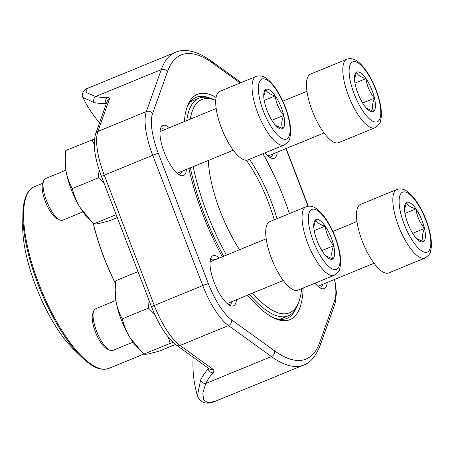 <?xml version="1.0" encoding="UTF-8"?>
<svg xmlns="http://www.w3.org/2000/svg" width="454" height="454" viewBox="0 0 454 454"><rect width="100%" height="100%" fill="white"/><g stroke="black" fill="none" stroke-linecap="round" stroke-linejoin="round"><path stroke-width="0.68" d="M59.587 219.889L57.073 218.641A20.277 6.77 -112.3 0 1 43.062 194.164A20.277 6.77 -112.3 0 1 42.676 183.552L43.595 180.896A22.53 7.519 67.7 0 0 44.027 192.689A22.53 7.519 67.7 0 0 59.587 219.889A22.53 7.519 67.7 0 0 62.607 220.23L82.986 211.87M263.757 96.441L265.681 89.506C266.958 92.395 270.13 94.511 275.198 95.856A21.389 7.139 -112.3 0 1 283.722 115.435A21.389 7.139 -112.3 0 1 282.723 128.652A21.389 7.139 -112.3 0 1 276.56 126.371A21.389 7.139 -112.3 0 1 273.2 122.296A21.389 7.139 -112.3 0 1 264.676 102.723A21.389 7.139 -112.3 0 1 263.74 95.113A21.389 7.139 -112.3 0 1 265.681 89.506A21.389 7.139 -112.3 0 1 275.198 95.856C276.14 103.137 278.977 109.664 283.722 115.435C281.497 120.599 281.162 125.009 282.723 128.652L275.663 125.435M247.873 159.916A37.046 12.366 -112.3 0 1 222.375 130.338A37.046 12.366 -112.3 0 1 219.759 91.373L256.101 76.465A37.046 12.366 -112.3 0 0 258.723 115.43A37.046 12.366 -112.3 0 0 284.221 145.008L247.873 159.916M65.881 170.176L45.508 178.536A22.53 7.519 67.7 0 0 43.595 180.896M283.722 115.435L271.884 120.287M275.198 95.856L264.205 100.368M404.537 209.476L406.455 202.535C407.737 205.429 410.91 207.546 415.978 208.891A21.389 7.139 -112.3 0 1 424.496 228.464A21.389 7.139 -112.3 0 1 423.497 241.687A21.389 7.139 -112.3 0 1 417.334 239.4A21.389 7.139 -112.3 0 1 413.974 235.331A21.389 7.139 -112.3 0 1 405.456 215.758A21.389 7.139 -112.3 0 1 404.514 208.148A21.389 7.139 -112.3 0 1 406.455 202.535A21.389 7.139 -112.3 0 1 415.978 208.891C416.914 216.172 419.757 222.698 424.496 228.464C422.271 233.634 421.936 238.044 423.497 241.687L416.443 238.469M388.652 272.95A37.046 12.366 -112.3 0 1 363.155 243.372A37.046 12.366 -112.3 0 1 360.533 204.402L396.881 189.494A37.046 12.366 -112.3 0 0 399.497 228.458A37.046 12.366 -112.3 0 0 424.995 258.042L388.652 272.95M424.496 228.464L412.658 233.322M415.978 208.891L404.979 213.403M354.523 79.195L356.441 72.254C357.724 75.143 360.896 77.265 365.964 78.61A21.389 7.139 -112.3 0 1 374.488 98.183A21.389 7.139 -112.3 0 1 373.483 111.4A21.389 7.139 -112.3 0 1 367.326 109.119A21.389 7.139 -112.3 0 1 363.966 105.05A21.389 7.139 -112.3 0 1 355.442 85.471A21.389 7.139 -112.3 0 1 354.5 77.861A21.389 7.139 -112.3 0 1 356.441 72.254A21.389 7.139 -112.3 0 1 365.964 78.61C366.906 85.885 369.743 92.412 374.488 98.183C372.263 103.353 371.928 107.757 373.483 111.4L366.429 108.183M338.639 142.664A37.046 12.366 -112.3 0 1 313.141 113.086A37.046 12.366 -112.3 0 1 310.525 74.121L346.867 59.213A37.046 12.366 -112.3 0 0 349.484 98.177A37.046 12.366 -112.3 0 0 374.987 127.756L338.639 142.664M374.488 98.183L362.65 103.035M365.964 78.61L354.971 83.116M109.601 350.17L107.082 348.927A20.277 6.77 -112.3 0 1 93.076 324.445A20.277 6.77 -112.3 0 1 92.69 313.833L93.609 311.183A22.53 7.519 67.7 0 0 94.035 322.97A22.53 7.519 67.7 0 0 109.601 350.17A22.53 7.519 67.7 0 0 112.62 350.511L132.994 342.151M313.771 226.728L315.689 219.787C316.971 222.681 320.144 224.798 325.212 226.143A21.389 7.139 -112.3 0 1 333.73 245.716A21.389 7.139 -112.3 0 1 332.731 258.939A21.389 7.139 -112.3 0 1 326.568 256.652A21.389 7.139 -112.3 0 1 323.208 252.583A21.389 7.139 -112.3 0 1 314.69 233.01A21.389 7.139 -112.3 0 1 313.748 225.394A21.389 7.139 -112.3 0 1 315.689 219.787A21.389 7.139 -112.3 0 1 325.212 226.143C326.148 233.424 328.991 239.945 333.73 245.716C331.505 250.886 331.17 255.29 332.731 258.939L325.677 255.716M297.886 290.197A37.046 12.366 -112.3 0 1 272.389 260.619A37.046 12.366 -112.3 0 1 269.767 221.654L306.115 206.746A37.046 12.366 -112.3 0 0 308.731 245.71A37.046 12.366 -112.3 0 0 334.229 275.289L297.886 290.197M115.889 300.463L95.516 308.816A22.53 7.519 67.7 0 0 93.609 311.183M333.73 245.716L321.892 250.574M325.212 226.143L314.213 230.655M117.257 217.568L109.13 220.905L98.473 223.606C95.976 224.06 94.472 224.123 93.95 223.788L91.475 221.439L80.052 207.433C76.454 201.4 73.86 195.107 72.288 188.563C69.275 183.149 67.169 177.219 65.978 170.766L65.177 159.433L65.802 150.45L94.494 139.009M116.15 214.685L93.95 223.788M104.187 183.524L98.461 177.826L72.288 188.563M98.461 177.826L99.068 169.631M94.256 144.366L91.975 139.713M91.475 221.439L88.74 218.754A39.362 13.138 -112.3 0 1 80.052 207.433A39.362 13.138 -112.3 0 1 65.978 170.766A39.362 13.138 -112.3 0 1 65.143 161.232L65.177 159.433M222.312 256.805A121.78 40.65 -112.3 0 1 202.961 214.736A121.78 40.65 -112.3 0 1 188.875 168.434M184.33 121.587A121.78 40.65 -112.3 0 1 187.088 107.104A121.78 40.65 -112.3 0 1 216.059 97.428M263.014 153.707A121.78 40.65 -112.3 0 1 275.096 177.469M286.78 205.94A121.78 40.65 -112.3 0 1 289.442 213.584M303.164 288.035A121.78 40.65 -112.3 0 1 273.535 317.84A121.78 40.65 -112.3 0 1 247.64 295.128M186.435 169.433A27.087 9.04 -112.3 0 1 179.892 175.142A27.087 9.04 -112.3 0 1 164.195 152.209A27.087 9.04 -112.3 0 1 160.665 128.266A27.087 9.04 -112.3 0 1 169.336 127.739M236.449 299.714A27.087 9.04 -112.3 0 1 229.906 305.429A27.087 9.04 -112.3 0 1 214.209 282.496A27.087 9.04 -112.3 0 1 210.673 258.553A27.087 9.04 -112.3 0 1 219.344 258.025M277.201 152.181A27.087 9.04 -112.3 0 1 270.658 157.896A27.087 9.04 -112.3 0 1 264.954 152.907M327.215 282.467A27.087 9.04 -112.3 0 1 320.672 288.177A27.087 9.04 -112.3 0 1 314.968 283.194M82.906 97.445C80.562 94.182 84.926 88.428 87.219 88.49L85.857 92.327L95.601 96.537A105.992 34.873 -29.4 0 0 107.229 97.406A4.631 3.7 88.2 0 0 106.168 103.461A110.6 36.388 150.6 0 1 94.035 102.559L82.906 97.451A111.134 111.134 0 0 0 99.568 122.745M193.177 357.236A111.134 111.134 0 0 0 197.433 395.746L200.572 380.094A110.6 49.31 -12.1 0 1 208.108 369.034A4.631 3.553 41.3 0 0 212.983 372.899C214.214 371.412 214.163 370.163 212.841 369.142A4.631 3.848 125.8 0 1 209.283 368.858M200.572 380.094A4.631 3.916 25.8 0 0 205.758 383.499L202.802 393.175L203.647 399.861L208.006 402.692L215.474 401.228M272.224 317.164A119.464 39.878 67.7 0 0 286.951 318.368A119.464 39.878 67.7 0 0 296.121 308.306M209.862 98.03A119.464 39.878 67.7 0 0 196.27 97.309A119.464 39.878 67.7 0 0 186.634 108.506M319.009 287.149A24.312 8.115 67.7 0 0 320.819 287.007A24.312 8.115 67.7 0 0 322.964 284.21M269.001 156.868A24.312 8.115 67.7 0 0 270.811 156.726A24.312 8.115 67.7 0 0 272.956 153.923M228.243 304.401A24.312 8.115 67.7 0 0 230.053 304.259A24.312 8.115 67.7 0 0 232.198 301.462M215.1 259.767A24.312 8.115 67.7 0 0 211.604 259.279A24.312 8.115 67.7 0 0 210.213 260.448M178.235 174.115A24.312 8.115 67.7 0 0 180.045 173.978A24.312 8.115 67.7 0 0 182.19 171.175M165.086 129.481A24.312 8.115 67.7 0 0 161.59 128.993A24.312 8.115 67.7 0 0 160.205 130.167M95.669 133.709C92.735 144.23 94.676 158.503 101.497 176.521A4.631 0.295 159 0 1 104.278 175.159L154.286 305.44L202.745 285.56L152.737 155.279L104.278 175.159A49.316 16.463 67.7 0 1 97.888 131.45A4.631 4.092 -160.4 0 0 95.669 133.709L107.07 101.634A4.631 4.092 -160.4 0 1 109.289 99.375L97.888 131.45L146.347 111.57L161.266 69.604L95.601 96.537A4.631 4.097 102.2 0 0 94.035 102.559M106.315 103.762A88.905 29.675 -112.3 0 1 106.168 103.461L106.412 103.495M207.779 367.774A88.905 29.675 -112.3 0 0 208.108 369.034L208.471 368.273M239.593 249.717A76.403 25.503 -112.3 0 1 232.55 237.924A76.403 25.503 -112.3 0 1 208.324 160.455M249.445 159.275A76.403 25.503 -112.3 0 1 277.014 218.686M193.171 166.669A115.299 38.488 67.7 0 0 225.876 254.087A115.299 38.488 67.7 0 0 226.444 255.114M252.464 293.148A115.299 38.488 67.7 0 0 299.18 300.769A115.299 38.488 67.7 0 0 301.649 288.653M289.419 213.596A115.299 38.488 67.7 0 0 262.894 153.758M215.724 100.504A115.299 38.488 67.7 0 0 190.243 119.164M223.669 256.249A117.614 39.26 -112.3 0 1 223.464 255.874A117.614 39.26 -112.3 0 1 190.334 167.832M186.764 120.594A117.614 39.26 -112.3 0 1 198.994 98.195A117.614 39.26 -112.3 0 1 214.748 99.971L215.729 100.453M299.18 300.769L298.238 303.493A117.614 39.26 -112.3 0 1 288.267 315.825A117.614 39.26 -112.3 0 1 249.428 294.391M49.475 315.74A84.274 28.131 67.7 0 0 73.225 348.854L81.323 356.799A97.474 32.535 -112.3 0 1 53.856 318.498A97.474 32.535 -112.3 0 1 22.887 214.35L22.7 225.689A84.274 28.131 67.7 0 0 49.475 315.74M274.239 219.821A74.087 24.732 67.7 0 0 246.409 160.234M175.528 344.467L159.138 351.186L148.486 353.887C145.989 354.341 144.48 354.404 143.963 354.075L141.489 351.719L130.065 337.719C126.462 331.681 123.874 325.393 122.296 318.844C119.283 313.436 117.183 307.5 115.991 301.047L115.191 289.72L115.81 280.737L138.005 271.628M173.212 342.475L170.137 343.337L143.963 354.075M154.638 314.293L148.475 308.107L122.296 318.844M148.475 308.107L149.06 300.429M170.137 343.337L168.298 337.157M141.489 351.719L138.754 349.035A39.362 13.138 -112.3 0 1 130.065 337.719A39.362 13.138 -112.3 0 1 115.991 301.047A39.362 13.138 -112.3 0 1 115.157 291.519L115.185 289.72M288.631 118.71A32.416 10.822 67.7 0 0 261.283 79.41A32.416 10.822 67.7 0 0 272.684 129.112A32.416 10.822 67.7 0 0 288.631 118.71M429.405 231.739A32.416 10.822 67.7 0 0 402.062 192.445A32.416 10.822 67.7 0 0 413.458 242.147A32.416 10.822 67.7 0 0 429.405 231.739M379.396 101.458A32.416 10.822 67.7 0 0 352.049 62.164A32.416 10.822 67.7 0 0 363.45 111.866A32.416 10.822 67.7 0 0 379.396 101.458M338.639 248.991A32.416 10.822 67.7 0 0 311.296 209.697A32.416 10.822 67.7 0 0 322.692 259.399A32.416 10.822 67.7 0 0 338.639 248.991M109.289 99.375C109.709 98.047 109.022 97.389 107.229 97.406M158.321 153.327A4.631 0.295 -21 0 0 152.737 155.279A49.316 16.463 -112.3 0 1 146.347 111.57A4.631 4.092 -160.4 0 1 152.533 113.727A44.685 14.914 67.7 0 0 158.321 153.327L208.329 283.608A44.685 14.914 67.7 0 0 231.665 319.877L274.585 350.857A164.382 54.872 67.7 0 0 319.809 342.259L334.729 300.293A44.685 14.914 67.7 0 0 334.484 279.482M101.497 176.521L151.511 306.808A4.631 0.295 159 0 1 154.286 305.44A49.316 16.463 67.7 0 0 180.039 345.466L228.498 325.586A49.316 16.463 -112.3 0 1 202.745 285.56A4.631 0.295 -21 0 1 208.329 283.608M212.983 372.899A105.992 47.256 167.9 0 0 205.758 383.499L271.418 356.566L228.498 325.586A4.631 3.848 -54.2 0 0 231.665 319.877M151.511 306.808C158.605 324.797 166.919 337.583 176.458 345.165A4.631 3.848 125.8 0 0 180.039 345.466L212.841 369.142M240.16 83.003L212.676 63.163A164.382 54.872 67.7 0 0 167.447 71.755L152.533 113.727M308.028 206.218L285.918 148.606M197.433 395.735C200.719 404.673 209.158 404.049 215.519 401.217L303.732 365.033A169.013 56.415 -112.3 0 1 271.418 356.566A4.631 3.848 -54.2 0 0 274.585 350.857M167.447 71.755A4.631 4.092 -160.4 0 0 161.266 69.604A169.013 56.415 -112.3 0 1 175.448 52.295L87.225 88.485M319.809 342.259A4.631 4.092 -160.4 0 1 320.132 345.466L335.052 303.499A4.631 4.092 -160.4 0 0 334.729 300.293M212.676 63.163A4.631 3.848 -54.2 0 0 211.348 61.063C196.009 50.133 183.887 48.589 175.448 52.295M93.303 223.186A98.166 32.767 67.7 0 0 115.532 283.483M115.509 283.688A98.166 32.767 -112.3 0 1 93.161 223.056M42.761 183.303L34.362 186.747A98.166 32.767 67.7 0 0 54.786 318.356A98.166 32.767 67.7 0 0 108.875 368.387L143.907 354.018M216.183 108.523L160.046 131.552M233.288 150.217L177.151 173.241M284.221 145.008C288.001 142.346 289.862 140.076 289.794 138.192L290.526 134.265C290.889 129.992 290.418 125.015 289.102 119.328C286.99 110.384 283.602 101.792 278.955 93.569C275.459 87.469 271.81 82.798 267.996 79.569C264.063 76.158 260.097 75.126 256.101 76.465M356.963 221.558L332.856 231.444M374.062 263.246L317.925 286.275M424.995 258.042C428.78 255.381 430.636 253.111 430.568 251.227L431.3 247.294C431.663 243.026 431.192 238.044 429.881 232.363C427.764 223.413 424.382 214.827 419.729 206.598C416.239 200.498 412.584 195.833 408.77 192.604C404.837 189.193 400.871 188.16 396.881 189.494M306.949 91.271L282.848 101.163M324.054 132.965L267.917 155.994M374.987 127.756C378.767 125.094 380.628 122.824 380.56 120.946L381.286 117.013C381.655 112.74 381.178 107.763 379.867 102.082C377.751 93.132 374.368 84.546 369.721 76.317C366.225 70.217 362.576 65.552 358.762 62.317C354.829 58.912 350.863 57.874 346.867 59.213M266.197 238.804L210.06 261.833M283.296 280.498L227.159 303.527M334.229 275.289C338.014 272.633 339.87 270.357 339.802 268.479L340.534 264.546C340.897 260.273 340.426 255.296 339.115 249.615C336.999 240.665 333.616 232.079 328.963 223.85C325.473 217.75 321.818 213.085 318.004 209.85C314.072 206.445 310.11 205.407 306.115 206.746M209.26 368.841L176.458 345.165M335.052 303.499L336.465 292.881L334.808 279.352M308.3 206.178L286.162 148.509M320.132 345.466C315.78 356.345 310.309 362.865 303.732 365.033M241.17 82.588L211.348 61.063M279.777 319.304L288.267 315.825M190.504 101.679L198.994 98.195M81.323 356.799C91.294 365.856 98.649 371.372 108.875 368.387M34.362 186.747C29.084 188.126 22.967 197.411 22.887 214.35"/></g></svg>
